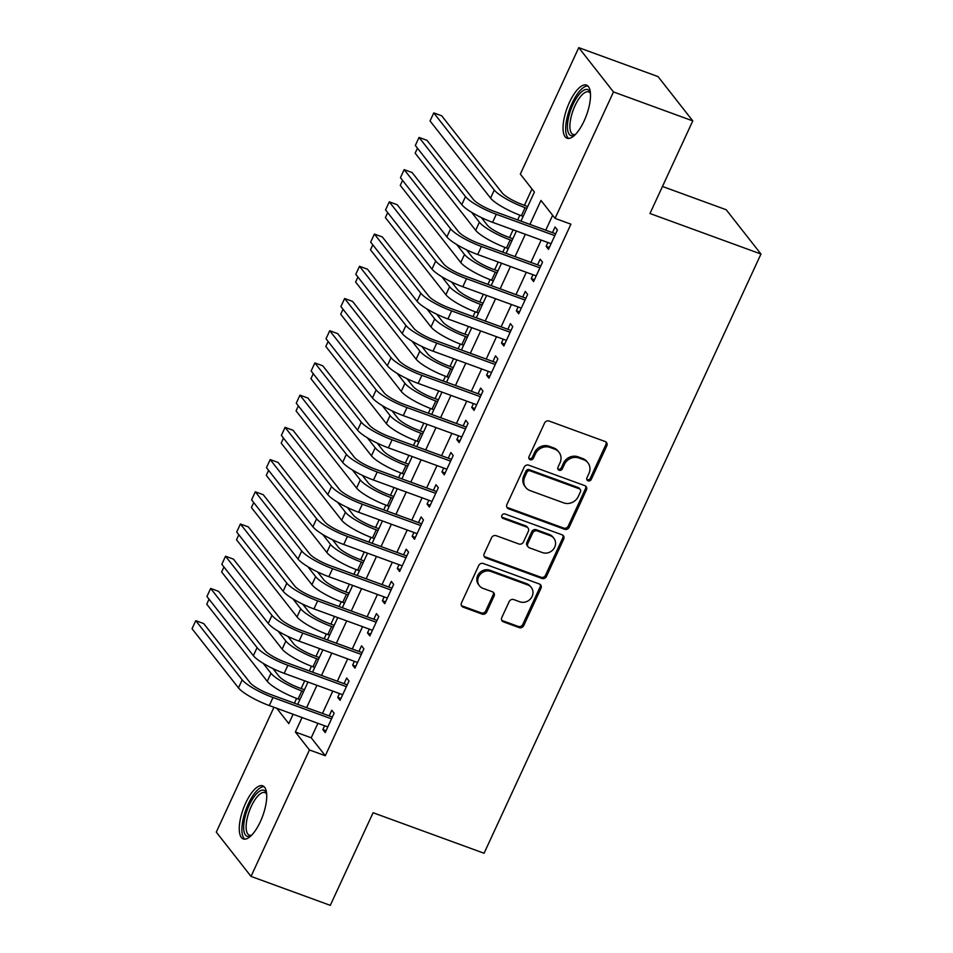 <?xml version="1.0" encoding="UTF-8"?>
<svg xmlns="http://www.w3.org/2000/svg" width="953" height="953" viewBox="0 0 953 953"><rect width="100%" height="100%" fill="white"/><g stroke="black" fill="none" stroke-linecap="round" stroke-linejoin="round"><path stroke-width="1.43" d="M588.072 480.824A2.49 2.263 141.9 0 0 591.277 479.407L606.799 445.813A3.562 3.228 141.9 0 0 605.155 441.513L549.131 421.059A3.562 3.228 141.9 0 0 544.556 423.084L529.022 456.678A2.49 2.263 141.9 0 0 530.178 459.691A2.49 2.263 141.9 0 0 533.382 458.274L535.395 453.926A11.388 10.34 141.9 0 1 550.036 447.445L554.694 449.149A11.388 10.34 141.9 0 1 558.982 452.234A11.388 10.34 141.9 0 1 559.983 462.896L557.97 467.244A2.49 2.263 141.9 0 0 559.125 470.258A2.49 2.263 141.9 0 0 562.33 468.84L564.343 464.492A11.388 10.34 141.9 0 1 578.971 458.012L583.641 459.715A11.388 10.34 141.9 0 1 587.93 462.801A11.388 10.34 141.9 0 1 588.93 473.474L586.917 477.822A2.49 2.263 141.9 0 0 588.072 480.824M586.786 479.466A2.49 2.263 141.9 0 0 590.336 478.215L605.87 444.61A3.562 3.228 141.9 0 0 605.941 441.942M528.891 458.322A2.49 2.263 141.9 0 0 532.441 457.071L534.454 452.723L535.395 453.926M557.839 468.9A2.49 2.263 141.9 0 0 561.388 467.649L563.402 463.301L564.343 464.492M245.683 803.045A28.292 10.34 110.1 0 1 262.706 785.808A28.292 10.34 110.1 0 1 260.324 821.712A28.292 10.34 110.1 0 1 243.301 838.95A28.292 10.34 110.1 0 1 245.683 803.045M569.453 102.34A28.292 10.34 110.1 0 1 586.476 85.103A28.292 10.34 110.1 0 1 584.094 121.007A28.292 10.34 110.1 0 1 567.071 138.245A28.292 10.34 110.1 0 1 569.453 102.34M501.79 617.568A3.562 3.228 141.9 0 0 503.446 621.868L519.159 627.61A3.562 3.228 141.9 0 0 523.733 625.585L540.982 588.275A3.562 3.228 141.9 0 0 539.327 583.975L483.302 563.509A3.562 3.228 141.9 0 0 478.728 565.534L461.49 602.856A3.562 3.228 141.9 0 0 463.134 607.156L482.123 614.089A3.562 3.228 141.9 0 0 486.697 612.064L494.071 596.09A3.562 3.228 141.9 0 0 492.427 591.789L483.004 588.358A9.518 8.648 141.9 0 1 479.43 585.773A9.518 8.648 141.9 0 1 479.859 574.802A9.518 8.648 141.9 0 1 490.831 571.431L527.712 584.904A9.518 8.648 141.9 0 1 531.298 587.489A9.518 8.648 141.9 0 1 530.857 598.448A9.518 8.648 141.9 0 1 519.897 601.819L513.75 599.58A3.562 3.228 141.9 0 0 509.176 601.605L501.79 617.568M520.969 221.144L534.407 192.053L520.326 174.101L578.757 47.65L658.035 76.597L692.771 120.888L649.97 213.508L760.959 254.034L484.076 853.257L373.088 812.73L330.298 905.35L251.02 876.403L216.283 832.112L273.964 707.269M692.771 120.888L613.494 91.941L555.063 218.38L540.982 200.428L529.904 224.408M317.909 723.315L311.214 737.789L325.307 755.741L570.918 224.169L555.063 218.38M325.307 755.741L309.451 749.951L251.02 876.403M564.605 529.26A3.562 3.228 141.9 0 0 569.179 527.235L586.417 489.925A3.562 3.228 141.9 0 0 584.773 485.625L528.748 465.171A3.562 3.228 141.9 0 0 524.174 467.196L506.925 504.506A3.562 3.228 141.9 0 0 508.58 508.807L564.605 529.26L563.664 528.069A3.562 3.228 141.9 0 0 568.238 526.044L585.476 488.734A3.562 3.228 141.9 0 0 585.559 486.054M563.699 539.1L546.462 576.41A3.562 3.228 141.9 0 1 541.888 578.435L485.863 557.981A3.562 3.228 141.9 0 1 484.207 553.681L491.581 537.706A3.562 3.228 141.9 0 1 496.156 535.681L518.885 543.984A3.562 3.228 141.9 0 0 523.459 541.959L528.343 531.369A3.562 3.228 141.9 0 0 526.699 527.069L503.041 518.432A2.49 2.263 141.9 0 1 502.219 514.882A2.49 2.263 141.9 0 1 505.09 514.001L562.044 534.8A3.562 3.228 141.9 0 1 563.699 539.1L562.758 537.897L545.521 575.219L546.462 576.41M547.904 242.515L546.14 246.327L548.487 249.329L557.41 229.995L555.063 227.005L552.466 232.639M533.013 274.738L531.25 278.55L533.597 281.54L542.531 262.206L540.184 259.216L537.575 264.851M518.122 306.949L516.359 310.761L518.706 313.751L527.64 294.429L525.294 291.439L522.697 297.074M503.244 339.173L501.481 342.985L503.827 345.975L512.762 326.641L510.415 323.651L507.806 329.285M488.353 371.384L486.59 375.196L488.937 378.186L497.871 358.864L495.524 355.862L492.915 361.509M473.462 403.607L471.711 407.407L474.058 410.409L482.98 391.075L480.634 388.085L478.037 393.72M458.584 435.819L456.821 439.631L459.167 442.621L468.102 423.287L465.755 420.297L463.146 425.931M443.693 468.03L441.93 471.842L444.277 474.832L453.211 455.51L450.864 452.52L448.267 458.155M428.814 500.254L427.051 504.066L429.398 507.056L438.332 487.722L435.986 484.732L433.377 490.366M413.924 532.465L412.161 536.277L414.507 539.267L423.442 519.945L421.095 516.943L418.486 522.589M399.033 564.688L397.282 568.488L399.629 571.49L408.551 552.156L406.204 549.166L403.607 554.801M384.154 596.9L382.391 600.712L384.738 603.702L393.672 584.368L391.326 581.378L388.717 587.012M369.264 629.111L367.501 632.923L369.847 635.913L378.782 616.591L376.435 613.601L373.826 619.236M354.385 661.334L352.622 665.146L354.969 668.136L363.903 648.802L361.556 645.812L358.947 651.447M339.494 693.546L337.731 697.358L340.078 700.348L349.012 681.026L346.666 678.024L344.057 683.67M552.645 215.295L545.759 230.197M541.197 240.073L530.881 262.409M526.306 272.284L515.99 294.62M511.427 304.507L501.099 326.843M496.537 336.719L486.221 359.055M481.646 368.942L471.33 391.278M466.767 401.153L456.451 423.489M451.877 433.365L441.561 455.701M436.998 465.588L426.67 487.924M422.108 497.8L411.791 520.135M407.217 530.023L396.901 552.359M392.338 562.234L382.01 584.57M377.448 594.446L367.131 616.782M362.569 626.669L352.241 649.005M347.678 658.88L337.362 681.216M332.788 691.104L322.471 713.44M324.604 725.769L322.853 729.569L325.199 732.571L334.122 713.237L331.775 710.247L329.178 715.882M531.988 188.968L524.436 205.324M519.873 215.187L517.682 219.94M513.107 229.816L509.545 237.535M504.983 247.411L502.791 252.152M498.228 262.039L494.655 269.759M490.104 279.622L487.912 284.363M483.338 294.251L479.776 301.97M475.213 311.845L473.022 316.587M468.459 326.462L464.885 334.181M460.323 344.057L458.131 348.798M453.568 358.685L450.007 366.405M445.444 376.268L443.252 381.021M438.678 390.897L435.116 398.616M430.553 408.492L428.362 413.233M423.799 423.12L420.225 430.839M415.675 440.703L413.471 445.444M408.908 455.331L405.347 463.051M400.784 472.926L398.592 477.667M394.03 487.543L390.456 495.262M385.894 505.138L383.702 509.879M379.139 519.766L375.577 527.486M371.015 537.349L368.823 542.102M364.249 551.978L360.687 559.697M356.124 569.572L353.932 574.314M349.37 584.201L345.796 591.92M341.245 601.784L339.042 606.537M334.479 616.412L330.917 624.132M326.355 634.007L324.163 638.748M319.6 648.624L316.027 656.343M311.464 666.218L309.272 670.96M304.71 680.847L301.148 688.566M296.586 698.43L294.394 703.183M760.959 254.034L726.222 209.755L662.466 186.466M578.757 47.65L613.494 91.941M276.775 708.293L288.795 723.625L293.119 714.262M297.681 704.386L307.998 682.05M312.572 672.163L322.888 649.827M327.451 639.951L337.779 617.615M342.341 607.728L352.658 585.404M357.22 575.517L367.548 553.181M372.111 543.305L382.427 520.969M387.001 511.082L397.318 488.746M401.88 478.871L412.208 456.535M416.771 446.647L427.087 424.311M431.661 414.436L441.978 392.1M446.54 382.224L456.856 359.889M461.431 350.001L471.747 327.665M476.309 317.79L486.638 295.454M491.2 285.566L501.516 263.231M506.091 253.355L516.407 231.019M302.053 717.526L295.37 731.999L309.451 749.951M525.341 234.283L515.025 256.619M510.451 266.495L500.134 288.83M495.572 298.718L485.244 321.054M480.681 330.929L470.365 353.265M465.803 363.153L455.474 385.488M450.912 395.364L440.596 417.7M436.021 427.575L425.705 449.911M421.143 459.799L410.814 482.135M406.252 492.01L395.936 514.346M391.373 524.233L381.045 546.569M376.483 556.445L366.166 578.781M361.592 588.656L351.276 610.992M346.713 620.88L336.385 643.215M331.823 653.091L321.506 675.427M316.932 685.314L306.616 707.65M311.214 737.789L295.37 731.999M546.14 246.327L549.333 247.494M531.25 278.55L534.442 279.717M516.359 310.761L519.552 311.929M501.481 342.985L504.673 344.14M486.59 375.196L489.782 376.364M471.711 407.407L474.904 408.575M456.821 439.631L460.013 440.798M441.93 471.842L445.122 473.01M427.051 504.066L430.244 505.221M412.161 536.277L415.353 537.444M397.282 568.488L400.463 569.656M382.391 600.712L385.584 601.879M367.501 632.923L370.693 634.09M352.622 665.146L355.814 666.302M337.731 697.358L340.924 698.525M322.853 729.569L326.033 730.737M587.93 462.801L586.988 461.609A11.388 10.34 141.9 0 0 582.712 458.524L583.641 459.715M563.402 463.301A11.388 10.34 141.9 0 1 578.042 456.809L582.712 458.524M558.982 452.234L558.053 451.031A11.388 10.34 141.9 0 0 553.764 447.946L554.694 449.149M534.454 452.723A11.388 10.34 141.9 0 1 549.095 446.242L553.764 447.946M506.853 507.187A3.562 3.228 141.9 0 0 507.639 507.604L563.664 528.069M580.46 491.808A2.49 2.263 141.9 0 0 579.293 488.806L530.118 470.842A2.49 2.263 141.9 0 0 526.914 472.259L524.805 476.845A11.388 10.34 141.9 0 0 525.794 487.519A11.388 10.34 141.9 0 0 530.082 490.604L563.699 502.874A11.388 10.34 141.9 0 0 578.34 496.394L580.46 491.808M580.234 489.485L579.293 488.281A2.49 2.263 141.9 0 0 578.364 487.602L579.293 488.806M525.794 487.519L524.865 486.316A11.388 10.34 141.9 0 1 523.864 475.654L525.985 471.068A2.49 2.263 141.9 0 1 529.177 469.65L578.364 487.602M484.124 556.349A3.562 3.228 141.9 0 0 484.922 556.778L540.947 577.244A3.562 3.228 141.9 0 0 545.521 575.219M528.033 528.033L527.104 526.83A3.562 3.228 141.9 0 0 525.758 525.865L502.1 517.229L503.041 518.432M542.46 552.597A9.518 8.648 141.9 0 0 553.431 549.226A9.518 8.648 141.9 0 0 553.86 538.254A9.518 8.648 141.9 0 0 550.274 535.669L537.278 530.928A3.562 3.228 141.9 0 0 532.703 532.953L527.807 543.544A3.562 3.228 141.9 0 0 529.463 547.844L542.46 552.597M553.86 538.254L552.919 537.063A9.518 8.648 141.9 0 0 549.333 534.478L550.274 535.669M528.129 546.879L527.188 545.688A3.562 3.228 141.9 0 1 526.878 542.352L531.762 531.762A3.562 3.228 141.9 0 1 536.336 529.737L549.333 534.478M562.758 537.897A3.562 3.228 141.9 0 0 562.842 535.229M531.298 587.489L530.356 586.286A9.518 8.648 141.9 0 0 526.771 583.712L527.712 584.904M479.43 585.773L478.489 584.57A9.518 8.648 141.9 0 1 478.918 573.611A9.518 8.648 141.9 0 1 489.89 570.239L526.771 583.712M461.407 605.524A3.562 3.228 141.9 0 0 462.193 605.953L481.182 612.886A3.562 3.228 141.9 0 0 485.756 610.861L493.142 594.898A3.562 3.228 141.9 0 0 493.213 592.218M501.719 620.248A3.562 3.228 141.9 0 0 502.505 620.677L518.218 626.419A3.562 3.228 141.9 0 0 522.792 624.394L540.041 587.072A3.562 3.228 141.9 0 0 540.113 584.403M527.724 206.527L522.744 204.704A18.131 3.729 -155.2 0 1 502.195 192.935L441.692 115.789L433.758 112.895L494.273 190.04A27.196 5.599 24.8 0 0 525.091 207.694L526.878 208.35M433.758 112.895L430.041 120.948L490.545 198.093A27.196 5.599 24.8 0 0 521.374 215.747L523.161 216.402M555.659 233.807L493.964 211.28A18.131 3.729 -155.2 0 1 473.415 199.499L426.98 140.317L419.058 137.423L465.481 196.604A27.196 5.599 24.8 0 0 496.31 214.27L554.813 235.629M419.058 137.423L415.329 145.475L461.764 204.657A27.196 5.599 24.8 0 0 492.582 222.323L551.084 243.682M575.028 134.873A24.48 8.946 110.1 0 1 574.885 134.957A24.48 8.946 110.1 0 1 567.476 128.298A24.48 8.946 110.1 0 1 572.967 104.52A24.48 8.946 110.1 0 1 590.336 92.655A24.48 8.946 110.1 0 1 590.384 92.81M590.431 93.37A22.669 8.279 -69.9 0 0 588.668 91.893A22.669 8.279 -69.9 0 0 575.028 105.7A22.669 8.279 -69.9 0 0 573.122 134.468A22.669 8.279 -69.9 0 0 575.421 134.468M587.87 85.973A28.102 10.269 -69.9 0 0 572.038 103.329A28.102 10.269 -69.9 0 0 568.691 138.471M251.258 835.578A24.48 8.946 110.1 0 1 251.115 835.65A24.48 8.946 110.1 0 1 250.008 836.174A24.48 8.946 110.1 0 1 245.028 817.174A24.48 8.946 110.1 0 1 261.074 790.43A24.48 8.946 110.1 0 1 266.566 793.361A24.48 8.946 110.1 0 1 266.614 793.515M266.661 794.075A22.669 8.279 -69.9 0 0 264.898 792.586A22.669 8.279 -69.9 0 0 262.254 792.705A22.669 8.279 -69.9 0 0 248.268 814.255A22.669 8.279 -69.9 0 0 249.352 835.173A22.669 8.279 -69.9 0 0 251.652 835.173M264.1 786.678A28.102 10.269 -69.9 0 0 261.896 787.047A28.102 10.269 -69.9 0 0 245.004 812.349A28.102 10.269 -69.9 0 0 244.921 839.176M512.833 238.738L507.866 236.928A18.131 3.729 -155.2 0 1 487.317 225.146L481.36 217.57M417.462 148.18L415.151 153.171L475.666 230.304A27.196 5.599 24.8 0 0 506.484 247.971L508.271 248.626M471.568 212.293L479.383 222.252A27.196 5.599 24.8 0 0 510.212 239.918L511.999 240.573M497.954 270.962L492.975 269.139A18.131 3.729 -155.2 0 1 472.426 257.37L466.482 249.781M402.571 180.391L400.272 185.382L460.775 262.528A27.196 5.599 24.8 0 0 491.605 280.182L493.392 280.837M456.69 244.504L464.504 254.475A27.196 5.599 24.8 0 0 495.322 272.129L497.109 272.784M483.064 303.173L478.084 301.351A18.131 3.729 -155.2 0 1 457.535 289.581L451.591 281.993M387.692 212.614L385.381 217.594L445.885 294.739A27.196 5.599 24.8 0 0 476.714 312.405L478.501 313.049M441.799 276.727L449.613 286.686A27.196 5.599 24.8 0 0 480.431 304.352L482.218 304.996M468.185 335.385L463.206 333.574A18.131 3.729 -155.2 0 1 442.657 321.792L436.712 314.216M372.802 244.826L370.491 249.817L431.006 326.95A27.196 5.599 24.8 0 0 461.824 344.617L463.611 345.272M426.908 308.939L434.723 318.898A27.196 5.599 24.8 0 0 465.552 336.564L467.339 337.219M540.768 266.018L479.073 243.492A18.131 3.729 -155.2 0 1 458.524 231.722L412.101 172.529L404.167 169.634L450.602 228.815A27.196 5.599 24.8 0 0 481.42 246.482L539.922 267.853M404.167 169.634L400.451 177.687L446.874 236.88A27.196 5.599 24.8 0 0 477.703 254.534L536.205 275.905M525.877 298.241L464.182 275.703A18.131 3.729 -155.2 0 1 443.633 263.933L397.21 204.74L389.289 201.845L435.712 261.039A27.196 5.599 24.8 0 0 466.529 278.705L525.043 300.064M389.289 201.845L385.56 209.898L431.983 269.091A27.196 5.599 24.8 0 0 462.813 286.758L521.315 308.117M510.999 330.453L449.304 307.926A18.131 3.729 -155.2 0 1 428.755 296.145L382.332 236.963L374.398 234.069L420.821 293.25A27.196 5.599 24.8 0 0 451.651 310.916L510.153 332.275M374.398 234.069L370.681 242.122L417.104 301.303A27.196 5.599 24.8 0 0 447.922 318.969L506.436 340.34M496.108 362.676L434.413 340.138A18.131 3.729 -155.2 0 1 413.864 328.368L367.441 269.175L359.507 266.28L405.942 325.473A27.196 5.599 24.8 0 0 436.76 343.128L495.262 364.499M359.507 266.28L355.791 274.333L402.214 333.526A27.196 5.599 24.8 0 0 433.043 351.18L491.545 372.552M453.294 367.608L448.315 365.785A18.131 3.729 -155.2 0 1 427.766 354.016L421.822 346.427M357.911 277.049L355.612 282.028L416.116 359.174A27.196 5.599 24.8 0 0 446.945 376.828L448.732 377.483M412.03 341.162L419.844 351.121A27.196 5.599 24.8 0 0 450.662 368.775L452.449 369.43M481.229 394.887L419.534 372.361A18.131 3.729 -155.2 0 1 398.985 360.579L352.55 301.398L344.629 298.503L391.052 357.685A27.196 5.599 24.8 0 0 421.881 375.351L480.383 396.71M344.629 298.503L340.9 306.556L387.335 365.738A27.196 5.599 24.8 0 0 418.153 383.404L476.655 404.763M438.404 399.819L433.436 398.009A18.131 3.729 -155.2 0 1 412.887 386.227L406.931 378.651M343.032 309.26L340.721 314.252L401.237 391.385A27.196 5.599 24.8 0 0 432.054 409.051L433.841 409.707M397.139 373.373L404.954 383.332A27.196 5.599 24.8 0 0 435.783 400.999L437.57 401.654M466.339 427.099L404.644 404.572A18.131 3.729 -155.2 0 1 384.095 392.803L337.672 333.61L329.738 330.715L376.161 389.908A27.196 5.599 24.8 0 0 406.991 407.562L465.493 428.933M329.738 330.715L326.021 338.768L372.444 397.961A27.196 5.599 24.8 0 0 403.274 415.615L461.776 436.986M423.525 432.043L418.546 430.22A18.131 3.729 -155.2 0 1 397.997 418.45L392.052 410.862M328.142 341.472L325.843 346.463L386.346 423.608A27.196 5.599 24.8 0 0 417.176 441.263L418.963 441.918M382.26 405.585L390.063 415.556A27.196 5.599 24.8 0 0 420.892 433.21L422.679 433.865M451.448 459.322L389.753 436.784A18.131 3.729 -155.2 0 1 369.204 425.014L322.781 365.821L314.859 362.926L361.282 422.119A27.196 5.599 24.8 0 0 392.1 439.786L450.614 461.145M314.859 362.926L311.131 370.979L357.554 430.172A27.196 5.599 24.8 0 0 388.383 447.839L446.886 469.198M408.634 464.254L403.655 462.431A18.131 3.729 -155.2 0 1 383.106 450.662L377.162 443.074M313.251 373.695L310.952 378.675L371.456 455.82A27.196 5.599 24.8 0 0 402.285 473.486L404.072 474.129M367.37 437.808L375.184 447.767A27.196 5.599 24.8 0 0 406.002 465.433L407.789 466.077M436.569 491.534L374.874 469.007A18.131 3.729 -155.2 0 1 354.325 457.226L307.89 398.044L299.969 395.15L346.392 454.331A27.196 5.599 24.8 0 0 377.221 471.997L435.724 493.356M299.969 395.15L296.252 403.202L342.675 462.384A27.196 5.599 24.8 0 0 373.493 480.05L432.007 501.421M393.756 496.465L388.776 494.655A18.131 3.729 -155.2 0 1 368.227 482.873L362.271 475.297M298.372 405.907L296.061 410.898L356.577 488.031A27.196 5.599 24.8 0 0 387.394 505.698L389.181 506.353M352.479 470.02L360.294 479.978A27.196 5.599 24.8 0 0 391.123 497.645L392.91 498.3M421.679 523.757L359.984 501.218A18.131 3.729 -155.2 0 1 339.435 489.449L293.012 430.256L285.078 427.361L331.513 486.554A27.196 5.599 24.8 0 0 362.331 504.208L420.833 525.579M285.078 427.361L281.361 435.414L327.784 494.607A27.196 5.599 24.8 0 0 358.614 512.261L417.116 533.632M378.865 528.689L373.886 526.866A18.131 3.729 -155.2 0 1 353.337 515.096L347.392 507.508M283.482 438.13L281.183 443.109L341.686 520.255A27.196 5.599 24.8 0 0 372.516 537.909L374.303 538.564M337.6 502.243L345.415 512.202A27.196 5.599 24.8 0 0 376.232 529.856L378.019 530.511M406.8 555.968L345.093 533.442A18.131 3.729 -155.2 0 1 324.544 521.66L278.121 462.479L270.199 459.584L316.622 518.766A27.196 5.599 24.8 0 0 347.452 536.432L405.954 557.791M270.199 459.584L266.471 467.637L312.906 526.818A27.196 5.599 24.8 0 0 343.723 544.485L402.226 565.844M363.975 560.9L358.995 559.089A18.131 3.729 -155.2 0 1 338.446 547.308L332.502 539.732M268.603 470.341L266.292 475.333L326.808 552.466A27.196 5.599 24.8 0 0 357.625 570.132L359.412 570.787M322.71 534.454L330.524 544.413A27.196 5.599 24.8 0 0 361.354 562.079L363.129 562.735M391.909 588.18L330.214 565.653A18.131 3.729 -155.2 0 1 309.665 553.884L263.242 494.69L255.309 491.796L301.732 550.989A27.196 5.599 24.8 0 0 332.561 568.643L391.064 590.014M255.309 491.796L251.592 499.849L298.015 559.042A27.196 5.599 24.8 0 0 328.845 576.696L387.347 598.067M349.096 593.123L344.116 591.301A18.131 3.729 -155.2 0 1 323.567 579.531L317.623 571.943M253.712 502.553L251.413 507.544L311.917 584.689A27.196 5.599 24.8 0 0 342.746 602.344L344.521 602.999M307.831 566.666L315.634 576.636A27.196 5.599 24.8 0 0 346.463 594.291L348.25 594.946M377.019 620.403L315.324 597.865A18.131 3.729 -155.2 0 1 294.775 586.095L248.352 526.902L240.43 524.007L286.853 583.2A27.196 5.599 24.8 0 0 317.671 600.866L376.173 622.226M240.43 524.007L236.701 532.06L283.124 591.253A27.196 5.599 24.8 0 0 313.954 608.919L372.456 630.278M362.14 652.614L300.445 630.088A18.131 3.729 -155.2 0 1 279.896 618.306L233.461 559.125L225.539 556.23L271.962 615.412A27.196 5.599 24.8 0 0 302.792 633.078L361.294 654.437M225.539 556.23L221.823 564.283L268.246 623.465A27.196 5.599 24.8 0 0 299.063 641.131L357.566 662.502M347.249 684.838L285.555 662.299A18.131 3.729 -155.2 0 1 265.005 650.53L218.582 591.336L210.649 588.442L257.084 647.635A27.196 5.599 24.8 0 0 287.901 665.289L346.404 686.66M210.649 588.442L206.932 596.495L253.355 655.688A27.196 5.599 24.8 0 0 284.185 673.342L342.687 694.713M334.205 625.335L329.226 623.512A18.131 3.729 -155.2 0 1 308.677 611.743L302.732 604.154M238.822 534.776L236.523 539.755L297.026 616.901A27.196 5.599 24.8 0 0 327.856 634.567L329.643 635.21M292.94 598.889L300.755 608.848A27.196 5.599 24.8 0 0 331.573 626.514L333.359 627.157M319.326 657.546L314.347 655.735A18.131 3.729 -155.2 0 1 293.798 643.954L287.842 636.378M223.943 566.987L221.632 571.979L282.148 649.112A27.196 5.599 24.8 0 0 312.965 666.778L314.752 667.434M278.05 631.1L285.864 641.059A27.196 5.599 24.8 0 0 316.694 658.726L318.481 659.381M304.436 689.769L299.456 687.947A18.131 3.729 -155.2 0 1 278.907 676.177L272.963 668.589M209.052 599.211L206.753 604.19L267.257 681.335A27.196 5.599 24.8 0 0 298.086 698.99L299.873 699.645M263.171 663.324L270.986 673.283A27.196 5.599 24.8 0 0 301.803 690.937L303.59 691.592M332.371 717.049L270.664 694.523A18.131 3.729 -155.2 0 1 250.115 682.741L203.692 623.56L195.77 620.665L242.193 679.846A27.196 5.599 24.8 0 0 273.011 697.513L331.525 718.872M195.77 620.665L192.041 628.718L238.476 687.899A27.196 5.599 24.8 0 0 269.294 705.565L327.796 726.925M590.336 478.215L591.277 479.407M532.441 457.071L533.382 458.274M561.388 467.649L562.33 468.84M578.042 456.809L578.971 458.012M549.095 446.242L550.036 447.445M605.87 444.61L606.799 445.813M507.639 507.604L508.58 508.807M585.476 488.734L586.417 489.925M568.238 526.044L569.179 527.235M529.177 469.65L530.118 470.842M525.985 471.068L526.914 472.259M523.864 475.654L524.805 476.845M540.947 577.244L541.888 578.435M484.922 556.778L485.863 557.981M525.758 525.865L526.699 527.069M536.336 529.737L537.278 530.928M531.762 531.762L532.703 532.953M526.878 542.352L527.807 543.544M489.89 570.239L490.831 571.431M493.142 594.898L494.071 596.09M485.756 610.861L486.697 612.064M481.182 612.886L482.123 614.089M462.193 605.953L463.134 607.156M540.041 587.072L540.982 588.275M522.792 624.394L523.733 625.585M518.218 626.419L519.159 627.61M502.505 620.677L503.446 621.868M525.091 207.694L521.374 215.747M494.273 190.04L490.545 198.093M496.31 214.27L492.582 222.323M465.481 196.604L461.764 204.657M510.212 239.918L506.484 247.971M479.383 222.252L475.666 230.304M495.322 272.129L491.605 280.182M464.504 254.475L460.775 262.528M480.431 304.352L476.714 312.405M449.613 286.686L445.885 294.739M465.552 336.564L461.824 344.617M434.723 318.898L431.006 326.95M481.42 246.482L477.703 254.534M450.602 228.815L446.874 236.88M466.529 278.705L462.813 286.758M435.712 261.039L431.983 269.091M451.651 310.916L447.922 318.969M420.821 293.25L417.104 301.303M436.76 343.128L433.043 351.18M405.942 325.473L402.214 333.526M450.662 368.775L446.945 376.828M419.844 351.121L416.116 359.174M421.881 375.351L418.153 383.404M391.052 357.685L387.335 365.738M435.783 400.999L432.054 409.051M404.954 383.332L401.237 391.385M406.991 407.562L403.274 415.615M376.161 389.908L372.444 397.961M420.892 433.21L417.176 441.263M390.063 415.556L386.346 423.608M392.1 439.786L388.383 447.839M361.282 422.119L357.554 430.172M406.002 465.433L402.285 473.486M375.184 447.767L371.456 455.82M377.221 471.997L373.493 480.05M346.392 454.331L342.675 462.384M391.123 497.645L387.394 505.698M360.294 479.978L356.577 488.031M362.331 504.208L358.614 512.261M331.513 486.554L327.784 494.607M376.232 529.856L372.516 537.909M345.415 512.202L341.686 520.255M347.452 536.432L343.723 544.485M316.622 518.766L312.906 526.818M361.354 562.079L357.625 570.132M330.524 544.413L326.808 552.466M332.561 568.643L328.845 576.696M301.732 550.989L298.015 559.042M346.463 594.291L342.746 602.344M315.634 576.636L311.917 584.689M317.671 600.866L313.954 608.919M286.853 583.2L283.124 591.253M302.792 633.078L299.063 641.131M271.962 615.412L268.246 623.465M287.901 665.289L284.185 673.342M257.084 647.635L253.355 655.688M331.573 626.514L327.856 634.567M300.755 608.848L297.026 616.901M316.694 658.726L312.965 666.778M285.864 641.059L282.148 649.112M301.803 690.937L298.086 698.99M270.986 673.283L267.257 681.335M273.011 697.513L269.294 705.565M242.193 679.846L238.476 687.899"/></g></svg>

